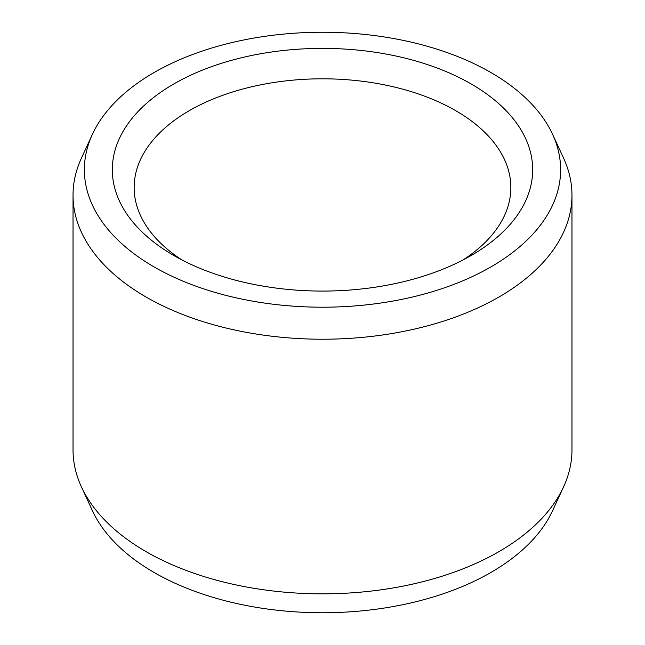 <?xml version="1.0" encoding="UTF-8"?>
<svg xmlns="http://www.w3.org/2000/svg" width="645" height="645" viewBox="0 0 645 645"><rect width="100%" height="100%" fill="white"/><g stroke="black" fill="none" stroke-linecap="round" stroke-linejoin="round"><path stroke-width="0.97" d="M173.876 83.923A210.181 121.349 180 0 1 471.116 83.923A210.181 121.349 180 0 1 471.124 255.533L471.124 255.533A210.181 121.349 0 0 1 173.876 255.533A210.181 121.349 0 0 1 173.876 83.923M182.019 259.991A188.348 108.747 0 0 1 134.152 187.55A188.348 108.747 0 0 1 189.316 110.658A188.348 108.747 180 0 1 394.579 87.083A188.348 108.747 180 0 1 510.848 187.55A188.348 108.747 180 0 1 462.981 259.991M563.569 486.878L552.604 510.655A238.126 137.482 180 0 1 490.877 572.486A238.126 137.482 0 0 1 260.693 608.042A238.126 137.482 0 0 1 92.396 510.655L81.431 486.878A249.47 144.028 0 0 0 257.75 588.909A249.47 144.028 0 0 0 498.907 551.652A249.47 144.028 180 0 0 563.569 486.878A249.47 144.028 180 0 0 571.97 449.807L571.97 195.193A249.47 144.028 180 0 1 498.907 297.039A249.47 144.028 0 0 1 227.032 328.257A249.47 144.028 0 0 1 73.03 195.193L73.03 449.807A249.47 144.028 0 0 0 81.431 486.878M92.396 134.345A238.126 137.482 0 0 0 203.594 288.839A238.126 137.482 0 0 0 490.877 266.941A238.126 137.482 180 0 0 552.604 134.345A238.126 137.482 180 0 0 384.307 36.959A238.126 137.482 180 0 0 154.123 72.514A238.126 137.482 0 0 0 92.396 134.345L81.431 158.122A249.47 144.028 0 0 0 73.03 195.193M552.604 134.345L563.569 158.122A249.47 144.028 180 0 1 571.97 195.193"/></g></svg>
